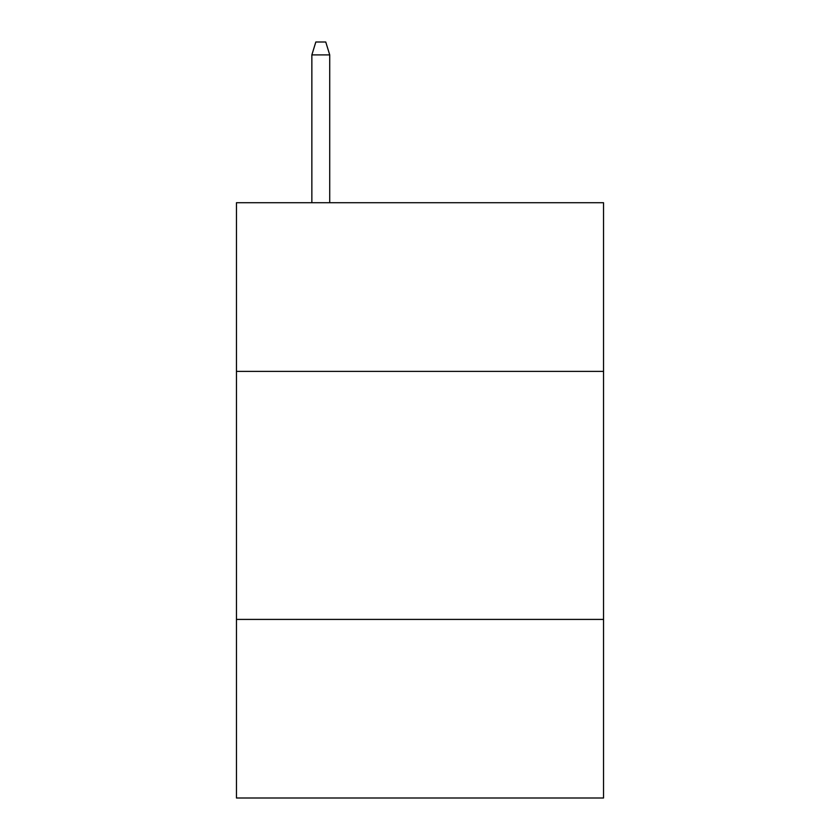 <?xml version="1.0" encoding="UTF-8"?>
<svg xmlns="http://www.w3.org/2000/svg" width="840" height="840" viewBox="0 0 840 840"><rect width="100%" height="100%" fill="white"/><g stroke="black" fill="none" stroke-linecap="round" stroke-linejoin="round"><path stroke-width="1.26" d="M603.54 371.385L603.54 202.724L236.46 202.724L236.46 371.385L603.54 371.385L603.54 798L236.46 798L236.46 371.385M603.54 619.416L236.46 619.416M329.721 202.724L329.721 54.894L311.861 54.894L311.861 202.724M311.861 54.894L315.83 42L325.752 42L329.721 54.894"/></g></svg>
